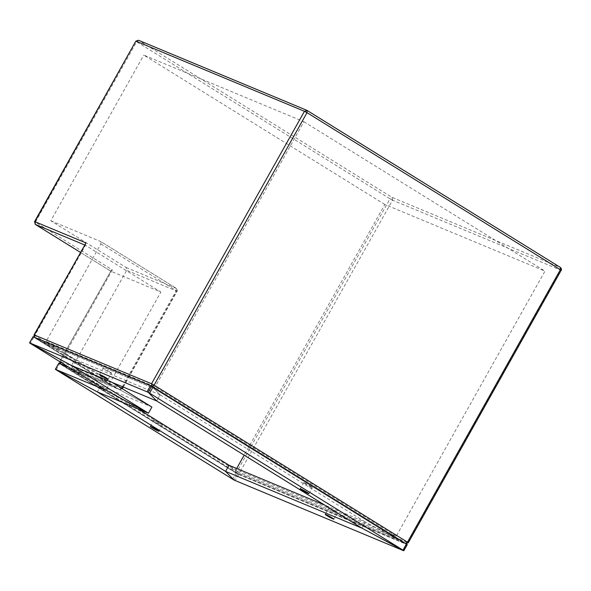 <?xml version="1.0" encoding="UTF-8"?>
<svg xmlns="http://www.w3.org/2000/svg" width="591" height="591" viewBox="0 0 591 591"><rect width="100%" height="100%" fill="white"/><g stroke="black" fill="none" stroke-linecap="round" stroke-linejoin="round"><path stroke-width="0.44" stroke-dasharray="2.96 2.22" d="M112.127 382.421L74.961 359.387L71.518 365.519L74.961 359.387L33.03 336.804L109.209 384.084L151.887 407.066L100.78 385.797L97.338 391.936L100.78 385.797L59.639 363.768L236.068 473.11L237.456 473.908L228.998 465.265L237.456 473.908L238.631 474.492L406.948 544.533L365.29 521.979L324.673 505.076M335.341 511.599C330.842 508.785 325.811 506.694 330.576 509.619C335.067 512.434 340.106 514.525 335.341 511.599L337.262 513.025L333.819 519.164M325.205 514.333L328.648 508.194L330.576 509.619M407.221 544.555L365.29 521.979L361.847 528.11L365.29 521.979L160.139 394.832L151.68 386.182L160.139 394.832L156.696 400.964L160.139 394.832L74.961 359.387L33.03 336.804L29.587 342.943L33.303 336.826M237.456 473.908L234.014 480.047L237.456 473.908M85.148 243.81L85.473 245.302L160.87 292.028L110.783 271.188L80.361 252.335M384.83 204.479L143.776 55.081L303.914 121.724L155.145 386.824L153.601 388.139L397.728 539.443L153.601 388.139L42.522 341.916L119.456 389.595L68.342 368.333L235.543 471.95L397.728 539.443C396.251 538.49 395.741 537.418 396.199 536.222L544.968 271.114L384.83 204.479L244.149 455.166M236.688 468.464L236.06 469.586L229.264 465.368M303.914 121.724L544.968 271.114M122.271 388.708L119.67 389.713L68.342 368.333C69.952 369.043 71.156 368.887 71.939 367.868L126.696 270.294L126.186 267.501L50.796 220.775L143.776 55.081M50.796 220.775L100.884 241.616L176.354 288.386L100.884 241.616L100.869 243.884L46.113 341.458L155.145 386.824L396.199 536.222L236.06 469.586L235.543 471.95M112.386 382.532L46.113 341.458C45.33 342.477 44.133 342.632 42.522 341.916L153.675 388.191M84.528 244.91L85.473 245.302L34.847 335.518L110.244 382.244L160.87 292.028M112.327 269.873L60.674 361.928L237.102 471.271L390.008 198.805L136.647 41.776L35.401 222.194L112.327 269.873C110.842 270.442 110.325 270.877 110.783 271.188L59.854 361.315L110.783 271.188M60.134 363.657L60.659 364.196L60.674 361.928L60.156 361.397L110.244 382.244C109.786 383.441 110.295 384.512 111.773 385.458L34.839 337.779L152.05 386.551L405.411 543.58L237.094 473.539L60.659 364.196L111.773 385.458L34.758 337.742L34.847 335.518L34.337 334.986M68.593 367.181L109.209 384.084L105.767 390.215L109.209 384.084L151.887 407.066M109.675 371.739C105.176 368.924 100.145 366.834 104.91 369.759C109.401 372.574 114.44 374.664 109.675 371.739L111.596 373.165L108.153 379.304M99.539 374.472L102.982 368.333L104.91 369.759M304.402 482.854C307.283 484.014 314.855 488.705 311.583 487.302C308.709 486.142 301.129 481.451 304.402 482.854L303.685 482.662L300.243 488.801M308.857 493.633L312.299 487.494L311.583 487.302M58.849 363.221L55.406 369.353L58.849 363.221L100.78 385.797L137.954 408.832M161.668 424.922C164.941 426.318 157.369 421.627 154.487 420.467C151.215 419.063 158.787 423.762 161.668 424.922L162.385 425.114L158.942 431.245M154.487 420.467L153.771 420.275L150.328 426.414M403.505 550.672L406.948 544.533M238.631 474.492L235.188 480.631M138.213 408.942L71.939 367.868L122.027 388.708L176.783 291.134L126.696 270.294M126.186 267.501L176.273 288.342L176.783 291.134L176.266 290.609L122.352 386.677M100.869 243.884L176.266 290.609L176.273 288.342M119.456 389.595L121.51 388.184L122.027 388.708L119.67 389.713M176.783 291.134L176.266 290.609M237.309 473.65L239.665 472.652L407.982 542.693L560.881 270.22L392.564 200.179L239.665 472.652L237.102 471.271L237.094 473.539L405.803 543.617M307.172 110.502L138.7 40.365L392.062 197.387L560.379 267.428L560.881 270.22L560.371 269.695M392.564 200.179L392.062 197.387L390.008 198.805L392.564 200.179M408.285 542.774L405.411 543.58M60.659 364.196L237.013 473.494M60.156 361.397L59.964 361.832M152.426 386.595L151.599 386.137M34.315 337.247L34.839 337.779M35.386 224.462L35.401 222.194L34.884 221.669M136.129 41.252L136.647 41.776L138.7 40.365M33.82 337.358L30.37 343.489M232.625 479.249L236.068 473.11M56.197 369.907L59.639 363.768M123.297 387.068L177.086 291.215C177.647 290.573 177.403 289.627 176.354 288.386M34.16 337.188L34.758 337.742M59.987 363.598L60.578 364.152M80.361 252.342L110.702 271.151M406.157 543.838L405.633 543.69"/><path stroke-width="0.89" d="M403.505 550.672L234.014 480.047L225.555 471.396L361.847 528.11L402.988 550.14L148.238 392.321L156.696 400.964L71.518 365.519L148.444 413.198L105.767 390.215L29.587 342.943L71.518 365.519L29.86 342.965L148.238 392.321L156.696 400.964L361.847 528.11L403.779 550.694L407.221 544.555L403.779 550.694M331.898 517.738C336.656 520.664 331.625 518.566 327.126 515.751C322.368 512.833 327.399 514.924 331.898 517.738L333.819 519.164M327.126 515.751L325.205 514.333M324.673 505.076L228.998 465.265L225.555 471.396L234.014 480.047L55.406 369.353L97.338 391.936L148.444 413.198L105.767 390.215L55.406 369.353L97.338 391.936L225.555 471.396L228.998 465.265L137.954 408.832M244.149 455.166L236.688 468.464M85.991 242.938L34.884 221.669L135.819 41.171L138.479 40.247L136.129 41.252L304.446 111.293L151.54 383.758L34.337 334.986L85.991 242.938L34.027 334.905L34.16 337.188M151.54 383.758L154.103 385.14L307.01 112.667L560.371 269.695L407.465 542.161L154.103 385.14L152.05 386.551L151.54 383.758M151.887 407.066L148.444 413.198L151.887 407.066L112.127 382.421M29.587 342.943L33.03 336.804M106.232 377.878C110.99 380.803 105.959 378.705 101.46 375.891C96.702 372.973 101.733 375.063 106.232 377.878L108.153 379.304M101.46 375.891L99.539 374.472M402.988 550.14L406.431 544.001L153.069 386.979L151.68 386.182L148.238 392.321L151.68 386.182L150.513 385.598L33.303 336.826M300.959 488.986C297.687 487.59 305.266 492.281 308.14 493.441C311.413 494.844 303.84 490.146 300.959 488.986L300.243 488.801M308.14 493.441L308.857 493.633M406.431 544.001L407.221 544.555M68.593 367.181L58.849 363.221L55.406 369.353M158.225 431.053C155.344 429.901 147.772 425.202 151.045 426.606C153.919 427.766 161.498 432.457 158.225 431.053L158.942 431.245M150.328 426.414L151.045 426.606M80.361 252.335L35.386 224.462L84.528 244.91M229.264 465.368L138.213 408.942M122.352 386.677L121.51 388.184L112.386 382.532M121.487 388.221L122.027 388.708M560.881 270.22L560.371 269.695L560.379 267.428L307.017 110.406L304.446 111.293L307.01 112.667L307.017 110.406M405.411 543.58L407.465 542.161L407.982 542.693M35.401 222.194L34.884 221.669L35.157 224.292M59.964 361.832L60.134 363.657M34.847 335.518L34.337 334.986L34.315 337.247M307.098 110.443L560.379 267.428M150.513 385.598L147.063 391.737M153.069 386.979L149.626 393.118M407.258 544.614L403.808 550.753M122.352 388.76L123.297 387.068M405.633 543.69L408.285 542.774L561.191 270.301C561.753 269.659 561.509 268.713 560.46 267.472M59.691 361.662L59.987 363.598M135.819 41.171L34.573 221.588L35.305 224.425L80.361 252.342M138.479 40.247L306.795 110.288M32.993 336.744L29.55 342.883M55.369 369.294L58.819 363.155"/></g></svg>
